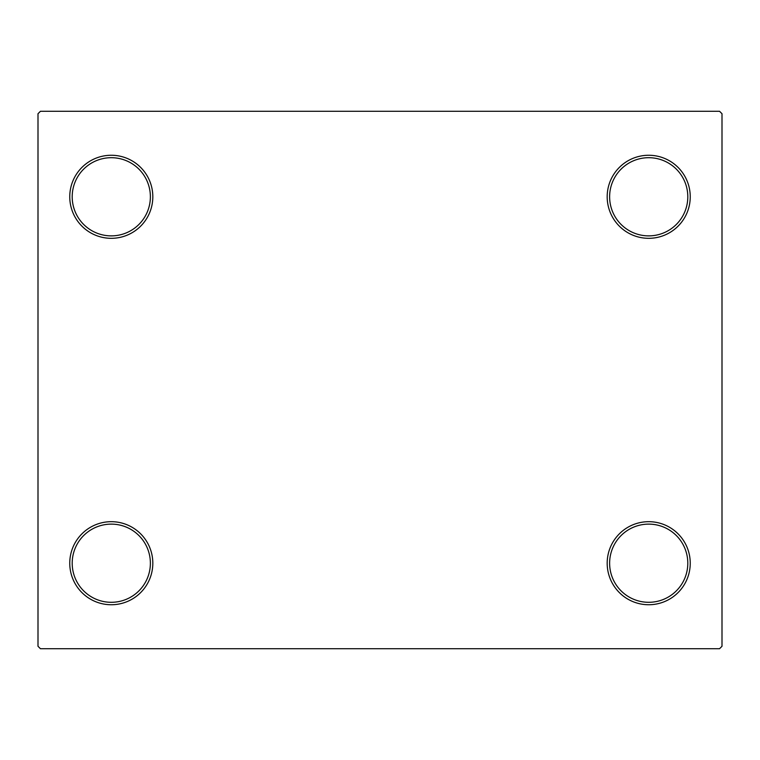 <?xml version="1.0" encoding="UTF-8"?>
<svg xmlns="http://www.w3.org/2000/svg" width="760" height="760" viewBox="0 0 760 760"><rect width="100%" height="100%" fill="white"/><g stroke="black" fill="none" stroke-linecap="round" stroke-linejoin="round"><path stroke-width="1.14" d="M607.183 563.217A41.524 41.524 0 0 0 648.717 604.741A41.524 41.524 0 0 0 690.241 563.217A41.524 41.524 0 0 0 648.717 521.683A41.524 41.524 0 0 0 607.183 563.217M687.8 563.217A39.083 39.083 0 0 1 648.717 602.3A39.083 39.083 0 0 1 609.625 563.217A39.083 39.083 0 0 1 648.717 524.125A39.083 39.083 0 0 1 687.8 563.217M607.183 196.783A41.524 41.524 0 0 0 648.717 238.317A41.524 41.524 0 0 0 690.241 196.783A41.524 41.524 0 0 0 648.717 155.258A41.524 41.524 0 0 0 607.183 196.783M687.8 196.783A39.083 39.083 0 0 1 648.717 235.875A39.083 39.083 0 0 1 609.625 196.783A39.083 39.083 0 0 1 648.717 157.7A39.083 39.083 0 0 1 687.8 196.783M69.758 196.783A41.524 41.524 0 0 0 111.283 238.317A41.524 41.524 0 0 0 152.817 196.783A41.524 41.524 0 0 0 111.283 155.258A41.524 41.524 0 0 0 69.758 196.783M150.375 196.783A39.083 39.083 0 0 1 111.283 235.875A39.083 39.083 0 0 1 72.2 196.783A39.083 39.083 0 0 1 111.283 157.7A39.083 39.083 0 0 1 150.375 196.783M69.758 563.217A41.524 41.524 0 0 0 111.283 604.741A41.524 41.524 0 0 0 152.817 563.217A41.524 41.524 0 0 0 111.283 521.683A41.524 41.524 0 0 0 69.758 563.217M150.375 563.217A39.083 39.083 0 0 1 111.283 602.3A39.083 39.083 0 0 1 72.2 563.217A39.083 39.083 0 0 1 111.283 524.125A39.083 39.083 0 0 1 150.375 563.217M719.558 111.283L40.441 111.283L38 113.724L38 646.275L40.441 648.717L719.558 648.717L722 646.275L722 113.724L719.558 111.283"/></g></svg>
